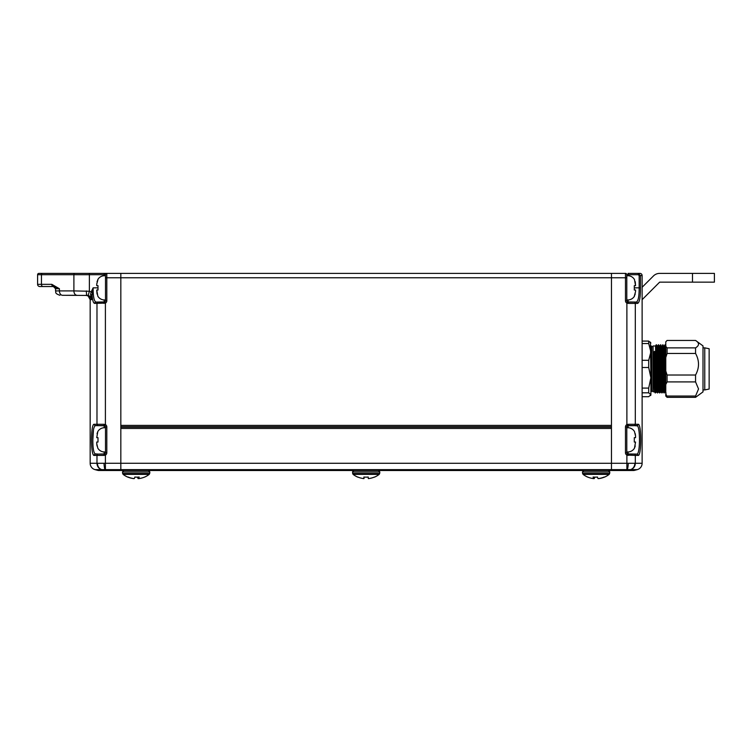 <?xml version="1.0" encoding="UTF-8"?>
<svg xmlns="http://www.w3.org/2000/svg" width="752" height="752" viewBox="0 0 752 752"><rect width="100%" height="100%" fill="white"/><g stroke="black" fill="none" stroke-linecap="round" stroke-linejoin="round"><path stroke-width="1.13" d="M640.46 287.847L639.162 287.847L639.162 275.58L638.279 274.706L628.099 274.706L628.099 273.39L638.279 273.39L640.46 275.58L640.46 287.847C640.469 297.407 639.51 302.586 637.564 303.394A1.316 1.278 90 0 0 636.286 302.078L628.099 302.078L628.315 303.394L626.886 303.103A2.632 2.632 0 0 1 625.476 300.772L625.476 277.77L611.461 277.77L611.461 273.39L611.461 425.397L120.828 425.397L120.828 273.39L625.476 273.39A1.316 1.316 0 0 1 626.792 274.706L626.792 300.772A1.316 1.316 0 0 0 627.497 301.937L636.286 302.078C638.213 301.326 639.172 296.589 639.162 287.847L634.472 287.847M611.461 426.713L120.828 426.713M104.18 427.738L104.18 425.613A1.316 1.316 0 0 1 104.791 425.764L95.504 425.613L104.18 425.613L103.973 424.297L105.402 424.598A2.632 2.632 0 0 1 106.812 426.929L106.812 452.77A2.632 2.632 0 0 1 105.402 455.101L105.402 463.279L628.277 463.288A6.571 1.043 -87.5 0 1 627.234 469.633L625.175 470.367L630.627 469.633L120.828 469.633L120.828 428.461L611.461 428.461L611.461 470.367L120.828 470.367L120.828 469.633L105.054 469.633L107.104 470.517L104.923 470.517A4.38 4.221 -90 0 1 103.832 470.367L120.828 470.517L120.828 277.77L611.461 277.77L611.461 470.367L627.365 470.517L105.6 470.517M626.689 470.517L627.365 470.517A4.38 4.221 -90 0 0 628.456 470.367L634.5 470.367L637.254 469.633L634.5 470.367A4.38 4.38 0 0 1 633.372 470.517L627.365 470.517M640.638 445.052L640.695 443.765M640.093 428.668L639.726 426.863M628.277 463.288L642.123 463.279A6.571 6.571 0 0 1 637.254 469.633A6.571 6.571 0 0 0 642.123 463.279L642.123 275.58L639.162 275.58M637.564 303.394L635.308 303.394L635.308 424.297L638.063 424.297C641.682 423.122 641.672 456.605 638.063 455.402A1.316 1.288 -90 0 0 636.784 454.086C640.356 455.157 640.366 424.57 636.784 425.613L627.497 425.764L626.886 424.598L628.315 424.297L628.099 425.613A1.316 1.316 0 0 0 626.792 426.929L626.792 452.77A1.316 1.316 0 0 0 627.497 453.935L636.784 454.086L628.099 454.086L628.315 455.402L626.886 455.101L635.308 455.402L635.308 463.279A6.571 6.317 -90 0 1 630.627 469.633L637.254 469.633A6.571 6.571 0 0 0 642.123 463.279M638.279 274.706L638.279 273.39L639.933 273.39A2.19 2.19 0 0 1 642.123 275.58M638.063 424.297A1.316 1.288 90 0 1 636.784 425.613L634.049 425.613L637.405 425.876M638.843 429.937L639.097 431.883M628.315 424.297L635.308 424.297A1.316 1.26 90 0 1 634.049 425.613L628.099 425.613L628.099 427.738M633.372 470.517A4.38 4.38 0 0 0 634.5 470.367A4.38 4.38 0 0 1 633.372 470.517M630.505 469.633A6.571 5.941 -95.7 0 0 634.81 463.288M625.476 452.77L626.792 452.77A1.316 1.316 0 0 0 627.497 453.935L626.886 455.101A2.632 2.632 0 0 1 625.476 452.77L625.476 426.929A2.632 2.632 0 0 1 626.886 424.598L626.886 303.103L627.497 301.937A1.316 1.316 0 0 1 626.792 300.772L625.476 300.772M638.279 273.39L640.46 275.58M104.923 470.517L98.916 470.517A4.38 4.38 0 0 1 97.788 470.367L95.034 469.633L97.788 470.367L103.832 470.367L101.783 469.633L95.034 469.633A6.571 6.571 0 0 1 90.165 463.279L96.98 463.279L96.98 455.402L94.226 455.402C90.607 456.577 90.616 423.103 94.226 424.297A1.316 1.288 -90 0 0 95.504 425.613C93.699 426.384 92.806 431.131 92.834 439.854C92.806 448.568 93.699 453.315 95.504 454.086L104.18 454.086A1.316 1.316 0 0 0 105.496 452.77L105.496 426.929A1.316 1.316 0 0 0 104.791 425.764L105.402 424.598L105.402 303.103L94.724 303.394C93.398 303.235 92.534 300.556 92.101 295.357L91.471 299.672C91.321 297.529 90.231 296.128 88.2 295.451L62.501 295.292A4.38 3.102 90 0 1 59.408 290.911L73.893 290.911L73.893 274.706L41.445 274.706L41.445 284.341L51.822 284.341L59.408 288.721L53.364 286.531L39.79 286.531A2.19 2.19 0 0 1 37.6 284.341L37.6 274.706A1.316 1.316 0 0 1 38.916 273.39L120.828 273.39L120.828 277.77L106.812 277.77L106.812 300.772A2.632 2.632 0 0 1 105.402 303.103L104.791 301.937A1.316 1.316 0 0 0 105.496 300.772L105.496 274.706A1.316 1.316 0 0 1 106.812 273.39L104.18 273.39L104.18 274.706L89.385 274.706L89.385 291.24L91.161 291.955L93.126 287.847C93.116 296.589 94.075 301.326 96.002 302.078L104.791 301.937A1.316 1.316 0 0 0 105.496 300.772L106.812 300.772M67.144 295.292L76.995 295.292A4.38 3.102 90 0 1 73.893 290.911L89.385 291.24L88.2 295.451M90.165 463.279A6.571 6.571 0 0 0 95.034 469.633A6.571 6.571 0 0 1 90.165 463.279L90.165 299.672A4.38 4.38 0 0 0 85.784 295.292A4.38 4.38 0 0 1 88.144 295.978L85.784 295.292L88.144 295.978L90.165 299.672L91.471 299.672L90.597 294.37L91.161 291.955L92.458 292.453L91.81 297.839M91.65 434.656L91.594 435.934M92.195 451.031L92.562 452.836M61.692 273.39L75.933 273.39M89.385 273.39L74.824 273.39A1.316 0.931 -90 0 0 73.893 274.706L89.385 274.706L89.385 273.39M42.375 273.39L38.916 273.39A1.316 1.316 0 0 0 37.6 274.706L41.445 274.706A1.316 0.931 -90 0 1 42.375 273.39M94.226 455.402A1.316 1.288 -90 0 1 95.504 454.086L98.239 454.086L94.884 453.823M93.445 449.771L93.21 447.976M92.834 439.807L93.445 429.918M44.171 286.531L39.79 286.531A2.19 2.19 0 0 1 37.6 284.341L41.445 284.341A2.19 1.551 -90 0 0 42.996 286.531M97.478 463.288L96.98 463.279A6.571 6.317 -90 0 0 101.661 469.633L101.783 469.633A6.571 5.941 -84.3 0 1 97.478 463.288L105.402 463.279L105.402 469.633M94.724 303.394A1.316 1.278 90 0 1 96.002 302.078L104.18 302.078A1.316 1.316 0 0 0 104.791 301.937A1.316 1.316 0 0 1 104.18 302.078L103.973 303.394M103.973 455.402L96.98 455.402A1.316 1.26 -90 0 1 98.239 454.086L104.791 453.935A1.316 1.316 0 0 0 105.496 452.77A1.316 1.316 0 0 1 104.791 453.935A1.316 1.316 0 0 0 105.496 452.77A1.316 1.316 0 0 1 104.791 453.935L105.402 455.101L103.973 455.402L104.18 454.086A1.316 1.316 0 0 0 105.496 452.77A1.316 1.316 0 0 1 104.18 454.086L104.18 451.961M104.011 463.288A6.571 1.043 -92.5 0 0 105.054 469.633L101.783 469.633M98.916 470.517A4.38 4.38 0 0 1 97.788 470.367A4.38 4.38 0 0 0 98.916 470.517M86.377 290.911A4.38 0.602 90 0 0 86.978 295.292M97.816 287.847L93.126 287.847L92.458 292.453M90.597 294.37A2.19 1.081 -175.1 0 1 92.101 295.357M55.554 290.911C56.4 292.208 53.947 293.205 59.934 295.292C53.947 293.205 56.4 292.208 55.554 290.911L55.554 288.721L55.554 290.911L59.408 290.911L59.408 288.721L55.554 288.721L53.364 286.531A2.19 1.551 -90 0 1 51.822 284.341M120.828 427.145L611.461 427.145M692.498 273.39L714.4 273.39L714.4 282.15L692.498 282.15L692.498 273.39L659.645 273.39A8.761 8.761 0 0 0 653.45 275.956L642.123 287.283M642.123 299.672L659.645 282.15L692.498 282.15M364.053 477.041L363.977 478.61A21.188 21.188 -90 0 1 363.93 478.61L363.855 477.022A19.608 19.599 90 0 0 368.236 477.022L368.311 478.61A21.188 21.188 90 0 0 374.44 477.022L374.468 477.144A21.3 21.3 0 0 0 379.177 474.38L353.111 474.38L352.603 473.459L379.685 473.459L379.816 471.946L352.472 471.946L353.778 470.517M368.358 478.61L368.358 478.61A21.188 21.188 -90 0 0 374.44 477.041M366.139 477.144A19.608 19.599 -90 0 0 368.236 477.041M363.93 477.031L363.93 478.61A21.188 21.188 90 0 1 357.792 477.022L357.849 477.041M357.82 477.144L357.82 477.144A21.3 21.3 0 0 1 353.111 474.38L352.472 471.946M363.977 478.61L363.977 477.031M583.091 474.38A21.3 21.3 0 0 0 587.763 477.125A19.608 1.965 90 0 1 587.622 477.022A21.188 21.075 90 0 0 593.723 478.61A21.188 2.124 90 0 1 593.112 477.022A19.608 19.505 90 0 0 597.473 477.022A21.188 2.124 -90 0 0 598.084 478.61A21.188 21.075 90 0 0 604.185 477.022A19.608 1.965 -90 0 0 604.401 477.144A19.608 1.965 -90 0 0 604.486 477.125A21.3 21.3 0 0 0 609.158 474.38L583.091 474.38L582.584 473.459L609.665 473.459L609.797 471.946L582.452 471.946L583.759 470.517M598.526 478.563L598.526 478.61A21.188 21.075 -90 0 0 604.354 477.135M596.12 477.125A19.608 19.505 -90 0 0 597.502 477.135M593.723 478.563A21.188 21.075 -90 0 0 594.165 478.61A21.188 2.124 90 0 0 594.747 477.135M593.723 478.61L593.723 477.078M594.165 478.61L594.165 477.116M144.393 477.135A19.608 1.965 -90 0 0 144.44 477.144A19.608 1.965 -90 0 0 144.525 477.125A21.3 21.3 0 0 0 149.197 474.38L123.131 474.38A21.3 21.3 0 0 0 127.802 477.125A19.608 1.965 90 0 0 127.878 477.144A19.608 1.965 90 0 0 128.103 477.022A21.188 21.075 -90 0 0 134.204 478.61A21.188 2.124 90 0 0 134.815 477.022A19.608 19.505 -90 0 0 139.176 477.022A21.188 2.124 -90 0 1 138.565 478.61L138.565 477.078M137.541 477.135A21.188 2.124 -90 0 0 138.124 478.61A21.188 21.075 90 0 0 138.565 478.563M134.787 477.135A19.608 19.505 90 0 0 136.159 477.125M127.934 477.135A21.188 21.075 90 0 0 133.762 478.61L133.762 478.563M144.525 477.125A19.608 1.965 -90 0 0 144.666 477.022A21.188 21.075 -90 0 1 138.565 478.61M138.124 478.61L138.124 477.116M626.792 451.896A7.736 7.736 0 0 0 634.472 448.173L635.553 442.044L634.293 442.044L634.293 437.664L635.553 437.664L635.553 436.057L635.553 437.664M635.252 433.716L635.553 436.057L634.472 431.526A7.736 7.736 0 0 0 626.792 427.803M634.293 437.664L634.293 442.044M635.252 445.992L634.472 448.173M626.792 275.796A7.736 7.736 0 0 1 634.472 279.518L635.553 285.657L635.252 281.709M634.293 285.657L634.293 290.037L634.293 285.657L635.553 285.657M635.252 293.985L634.293 296.166L635.553 291.635L635.553 290.037L634.293 290.037M626.792 299.888A7.736 7.736 0 0 0 634.472 296.166M105.496 427.803A7.736 7.736 0 0 0 97.816 431.526L96.735 437.664L97.995 437.664L97.995 442.044L96.735 442.044L96.735 443.642L96.735 442.044M97.036 445.992L96.735 443.642L97.816 448.173A7.736 7.736 0 0 0 105.496 451.896M97.995 442.044L97.995 437.664M97.036 433.716L97.816 431.526M105.496 299.888A7.736 7.736 0 0 1 97.816 296.166L96.735 290.037L97.036 293.985M97.995 290.037L97.995 285.657L97.995 290.037L96.735 290.037M97.036 281.709L97.995 279.518L96.735 284.049L96.735 285.657L97.995 285.657M105.496 275.796A7.736 7.736 0 0 0 97.816 279.518M704.765 389.912L709.145 389.038L709.145 348.731L704.765 347.856L704.765 389.912L703.007 389.912M650.884 395.167L650.461 395.59L650.884 394.753L648.694 392.817L642.123 392.817L642.123 396.689L648.694 396.689L650.884 394.753L650.884 377.795L648.694 367.493L648.694 360.293L650.884 351.927L648.694 343.561L648.694 341.079L650.884 343.015M642.123 392.817L642.123 388.098L648.694 388.098L648.694 392.817M642.123 388.098L642.123 360.293L648.694 360.293M642.123 367.493L648.694 367.493M648.694 343.561L642.123 343.561L642.123 341.079L648.694 341.079M648.694 388.098L650.884 377.795L650.461 342.179M650.884 377.795L650.884 388.963M650.884 350.921L650.884 345.666L651.758 346.54L651.758 391.228L653.074 391.228M667.09 340.449L665.774 341.84L667.09 340.449L695.562 340.449C699.482 342.921 699.482 345.394 695.562 347.875L695.562 353.459C699.482 360.65 699.482 367.831 695.562 375.022L695.562 381.903L667.09 381.903L665.774 384.554L665.774 393.381L667.09 397.329L665.774 396.041L665.774 393.381M665.774 341.84L665.774 346.475L667.09 347.875L667.09 353.459L665.774 357.501L665.774 370.971L667.09 375.022L667.09 381.903M667.09 375.022L695.562 375.022M665.774 370.971L665.774 384.554M667.09 353.459L695.562 353.459M667.09 347.875L695.562 347.875M665.774 346.475L665.774 357.501M667.09 396.031L695.562 396.031L695.562 397.329L703.007 391.886L703.007 345.892L695.562 340.449M695.562 396.031L698.542 388.963L695.562 381.903M667.09 397.329L695.562 397.329M654.578 351.4L655.265 354.107L654.578 353.337L654.578 351.4L653.62 354.107L654.306 351.4M665.774 385.842L664.947 344.801L665.924 345.986M665.774 368.997L665.238 344.801M664.119 386.848L663.997 391.19M663.414 386.848L663.179 391.792L664.129 392.976L665.36 391.783L666.046 392.967M664.166 384.432C663.978 394.546 663.8 395.496 663.612 387.289L662.766 344.792L663.734 345.986L664.571 386.387C664.749 394.189 664.937 393.277 665.116 383.67M664.383 386.848L664.138 392.967M664.439 384.432C664.251 394.546 664.072 395.496 663.884 387.289L663.048 344.801M661.224 386.848L660.98 391.783L661.939 392.976L663.17 391.783M662.239 384.432C662.061 394.546 661.882 395.496 661.694 387.289L661.299 350.921M661.976 384.432C661.788 394.546 661.61 395.496 661.422 387.289L660.848 344.792M655.622 386.848L655.377 392.967L656.064 391.783L657.558 392.976L658.254 391.783L659.748 392.976L660.98 391.792M660.049 384.432C659.871 394.546 659.692 395.496 659.504 387.289L658.658 344.792L659.344 345.986L659.645 354.107L660.19 386.387C660.369 394.189 660.557 393.277 660.735 383.67M659.786 384.432C659.598 394.546 659.419 395.496 659.231 387.289L658.658 344.792M657.596 384.432C657.408 394.546 657.229 395.496 657.041 387.289L656.195 344.792L655.5 345.986L653.074 345.976L653.074 391.792L654.409 391.783L655.368 392.976M657.859 384.432C657.68 394.546 657.502 395.496 657.314 387.289L656.195 344.792M655.669 384.432C655.49 394.546 655.312 395.496 655.124 387.289L654.578 353.337L654.851 387.289C655.039 395.496 655.218 394.546 655.406 384.432M655.349 386.848L655.236 391.19M654.644 386.848L654.419 391.792M654.719 383.67C654.531 393.277 654.353 394.189 654.174 386.387L653.62 354.107M656.91 383.67C656.722 393.277 656.543 394.189 656.364 386.387L655.509 345.976M656.355 383.67C656.176 393.277 655.988 394.189 655.81 386.387L655.265 354.107M658.545 383.67C658.367 393.277 658.179 394.189 658 386.387L657.154 345.986L657.699 345.976L658.555 386.387C658.733 394.189 658.912 393.277 659.1 383.67M661.29 383.67C661.111 393.277 660.923 394.189 660.745 386.387L660.19 354.107L659.889 345.976L659.344 345.976M663.48 383.67C663.302 393.277 663.114 394.189 662.935 386.387L662.08 345.976L661.534 345.976L662.38 386.387C662.559 394.189 662.747 393.277 662.926 383.67M665.67 383.67C665.492 393.277 665.304 394.189 665.125 386.387L664.571 354.107L664.27 345.976L663.725 345.976M628.099 451.961L628.099 454.086M626.792 274.706L628.099 274.706L628.099 275.73M638.063 455.402L635.308 455.402A1.316 1.26 -90 0 0 634.049 454.086M626.886 469.633L626.886 455.101M628.099 299.954L628.099 302.078M634.049 302.078A1.316 1.26 90 0 1 635.308 303.394L628.315 303.394M626.792 277.77L625.476 277.77L625.476 273.39M628.099 425.613A1.316 1.316 0 0 0 626.792 426.929L625.476 426.929M94.226 424.297L96.98 424.297L96.98 303.394A1.316 1.26 90 0 1 98.239 302.078M104.18 302.078L104.18 299.954M104.18 275.73L104.18 274.706L105.496 274.706M98.239 425.613A1.316 1.26 -90 0 1 96.98 424.297L103.973 424.297M106.812 273.39L106.812 277.77L105.496 277.77M106.812 426.929L105.496 426.929A1.316 1.316 0 0 0 104.791 425.764M85.784 295.292A4.38 4.38 0 0 1 90.165 299.672M106.812 452.77L105.496 452.77M38.916 273.39A1.316 1.316 0 0 0 37.6 274.706M39.79 286.531A2.19 2.19 0 0 1 37.6 284.341M379.816 471.946L378.51 470.517M123.131 474.38L122.623 473.459L149.704 473.459L149.836 471.946L122.491 471.946L123.798 470.517M379.177 474.38L379.685 473.459L379.177 474.38M582.584 473.459L582.452 471.946M609.797 471.946L608.49 470.517M609.158 474.38L609.665 473.459M149.197 474.38L149.704 473.459M149.836 471.946L148.529 470.517M122.623 473.459L122.491 471.946M655.114 386.848L655.819 386.848M660.754 386.848L661.412 386.848M663.875 386.848L664.58 386.848M658.912 350.921L659.57 350.921M661.102 350.921L661.76 350.921M704.765 347.856L703.007 347.856M651.758 346.54L653.074 346.54M651.758 391.228L650.884 392.102M656.477 344.801L657.154 345.986M664.26 345.986L664.947 344.801M662.07 345.986L662.756 344.801M659.88 345.986L660.566 344.801M657.69 345.986L658.376 344.801"/></g></svg>
